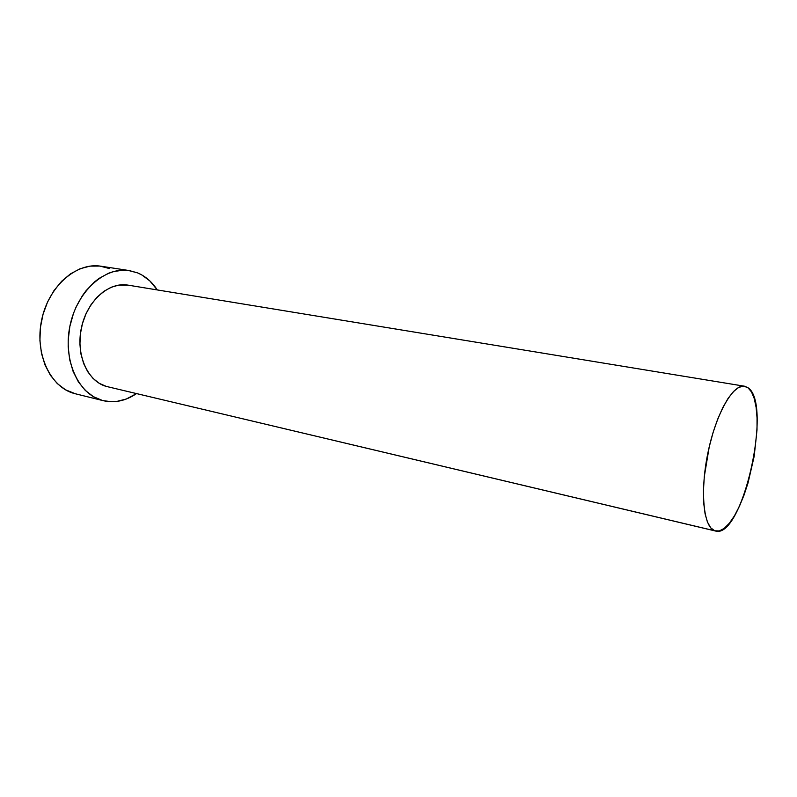 <?xml version="1.0" encoding="UTF-8"?>
<svg xmlns="http://www.w3.org/2000/svg" width="797" height="797" viewBox="0 0 797 797"><rect width="100%" height="100%" fill="white"/><g stroke="black" fill="none" stroke-linecap="round" stroke-linejoin="round"><path stroke-width="1.2" d="M744.468 386.206L127.919 285.117C108.84 281.68 87.052 300.917 81.433 327.697C75.585 354.426 87.511 381.325 106.27 386.406L714.75 530.792C703.482 527.325 699.836 491.639 707.925 452.816C715.865 413.952 733.081 383.795 744.537 386.216L747.915 387.691C772.891 403.322 742.406 539.43 715.517 531.021L106.27 386.406L99.286 383.347L93.03 378.416L87.75 371.771L83.695 363.651L81.035 354.386L79.919 344.334L80.387 333.933L82.44 323.602L85.986 313.809L90.858 304.942L96.865 297.371L103.72 291.413L111.142 287.269L118.813 285.087L128.038 285.137M129.263 270.572L100.95 266.218C76.442 262.024 48.507 286.253 41.633 320.065C34.47 353.818 50.42 387.432 74.549 393.569L102.395 400.463C78.425 394.376 62.684 360.204 69.987 325.734C77 291.214 104.955 266.387 129.303 270.582L137.512 272.863C145.472 276.21 152.058 281.899 157.278 289.929L149.796 280.873L141.866 274.975L137.512 272.863L128.237 270.432L123.386 270.163L113.523 271.548L108.591 273.222L99.017 278.442L94.464 281.969L86.086 290.666L82.36 295.767L76.014 307.194L73.483 313.41L69.837 326.481L68.213 339.96L68.183 346.665L69.668 359.636L73.155 371.561L78.445 381.972L85.309 390.44L93.408 396.667L102.395 400.463L74.549 393.569L103.202 400.672L111.899 401.748L116.731 401.449L126.324 399.008L136.496 393.608C125.737 400.901 114.648 403.262 103.231 400.682M108.87 387.023L715.457 531.001M109.219 268.489L99.874 266.068L90.051 266.128L80.148 268.728L70.544 273.819L61.668 281.241L53.897 290.736L47.591 301.914L43.038 314.307L40.438 327.388L39.92 340.578L41.474 353.31L45.031 365.036L50.4 375.267L57.324 383.616L65.493 389.783L75.416 393.798M714.75 530.792L719.312 530.941L724.254 528.351L729.375 523.211L734.485 515.759L739.407 506.304L743.98 495.226L748.044 482.912L754.181 456.282L757.011 429.932L757.05 417.977L756.124 407.397L754.261 398.59L751.501 391.925L747.915 387.691L743.631 386.127L738.779 387.372L733.549 391.457L728.139 398.291L722.769 407.646L717.679 419.192L713.096 432.452L709.23 446.868L704.299 476.566L703.442 490.544L703.711 503.116L705.076 513.776L707.457 522.115L710.735 527.833L714.75 530.792"/></g></svg>
